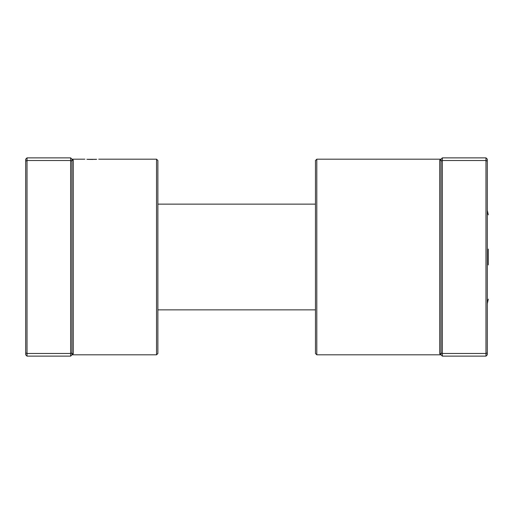 <?xml version="1.0" encoding="UTF-8"?>
<svg xmlns="http://www.w3.org/2000/svg" width="514" height="514" viewBox="0 0 514 514"><rect width="100%" height="100%" fill="white"/><g stroke="black" fill="none" stroke-linecap="round" stroke-linejoin="round"><path stroke-width="0.77" d="M70.636 356.131L70.636 157.869L27.024 157.869L27.024 356.131L70.636 356.131L71.96 354.808A1.324 1.304 180 0 1 73.284 353.504L71.96 354.808L71.96 159.192L73.284 160.496L72.821 159.507M96.677 159.314L86.917 159.321M87.965 159.366L89.102 159.404M89.25 159.404L93.195 159.43M94.499 159.404L95.636 159.366M156.552 159.192L157.869 160.516L157.869 353.484L156.552 354.808L156.552 159.192L98.727 159.192M72.872 354.448L73.284 353.504L73.284 160.496A1.324 1.304 180 0 1 71.96 159.192L70.636 157.869M71.96 161.062L70.636 160.516L27.024 160.516L25.7 161.062L25.7 159.192L27.024 157.869M71.96 352.938L70.636 353.484L27.024 353.484L25.7 352.938L25.7 161.062M27.024 356.131L25.7 354.808L25.7 352.938M488.3 249.072L488.3 264.928M316.791 354.808L315.467 353.484L315.467 160.516L316.791 159.192L316.791 354.808L441.031 354.808L439.708 353.504L440.177 354.499M442.348 356.131L441.031 354.808L441.031 161.062L442.348 160.516L442.348 356.131L485.968 356.131L485.968 157.869L442.348 157.869L442.348 160.516L485.968 160.516L487.291 161.062L487.291 354.808L485.968 356.131M485.968 157.869L487.291 159.192L487.291 161.062M441.031 352.938L442.348 353.484L485.968 353.484L487.291 352.938M441.031 161.062L441.031 159.192L442.348 157.869M441.031 354.808L441.031 354.808A1.324 1.304 -0 0 0 439.708 353.504L439.708 160.496L441.031 159.192A1.324 1.304 0 0 1 439.708 160.496L440.119 159.552M156.552 354.808L71.96 354.808M84.849 159.192L71.96 159.192M487.291 303.671L488.3 299.161M315.467 309.871L157.869 309.871M315.467 204.129L157.869 204.129M487.291 210.329L488.3 214.839M316.791 159.192L441.031 159.192"/></g></svg>
